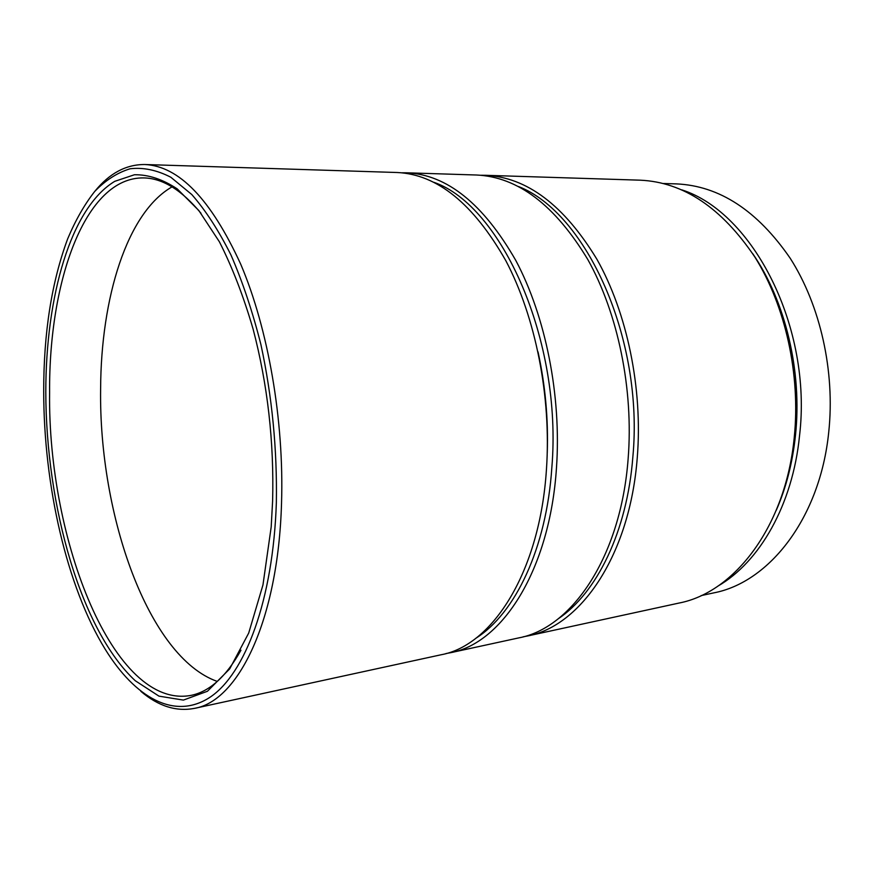 <?xml version="1.0" encoding="UTF-8"?>
<svg xmlns="http://www.w3.org/2000/svg" width="874" height="874" viewBox="0 0 874 874"><rect width="100%" height="100%" fill="white"/><g stroke="black" fill="none" stroke-linecap="round" stroke-linejoin="round"><path stroke-width="1.31" d="M701.145 595.609L713.785 592.878C769.251 582.335 820.052 518.107 828.727 432.204C835.238 371.363 820.304 305.31 790.194 258.245C757.365 210.59 719.422 185.801 676.389 183.89L663.453 183.507M681.796 189.855C753.006 212.426 812.569 327.357 799.513 435.94C792.62 504.975 759.55 562.069 718.035 586.039M776.21 510.427C786.119 487.856 792.532 462.914 795.449 435.602C802.376 371.494 785.42 301.038 752.722 253.657M527.557 635.977L678.956 603.071C734.586 592.463 785.66 526.377 794.248 437.47C800.693 374.465 785.464 305.966 754.972 257.196C721.749 207.837 683.523 182.163 640.281 180.186L485.431 175.292C526.88 177.182 564.058 205.204 596.964 259.36C627.171 312.936 642.871 388.515 637.266 457.615C629.87 555.198 580.806 626.112 527.557 635.977L523.165 636.818M480.962 175.27L485.431 175.292M558.071 618.912C596.647 593.064 627.04 531.862 632.831 457.233C644.116 339.003 586.181 212.721 518.522 186.544M450.7 652.681L518.839 637.878C571.913 628.056 620.824 556.869 628.133 458.784C633.683 389.334 617.962 313.34 587.787 259.491C554.924 205.051 517.834 176.898 476.505 175.008L406.814 172.812C447.007 174.636 483.333 203.861 515.813 260.474C545.66 316.519 561.523 395.758 556.465 467.983C549.822 570.023 502.277 643.297 450.7 652.681L445.937 653.566M401.964 172.801L406.814 172.812M475.729 638.348C515.005 613.712 546.468 548.632 551.844 467.579C562.517 340.598 501.545 205.674 434.028 182.36M538.034 351.905C545.289 385.139 548.369 418.755 547.255 452.754M194.531 708.366L441.239 654.735C492.586 645.416 539.913 571.858 546.458 469.262C551.45 396.665 535.565 316.956 505.784 260.616C473.369 203.697 437.153 174.319 397.135 172.506L144.789 164.52C178.984 166.06 210.962 199.305 240.743 264.254C268.187 328.679 284.203 420.47 281.526 503.26C278.205 620.387 238.296 701.09 194.531 708.366C176.155 711.851 158.27 706.17 140.856 691.334M95.091 191.002C109.534 173.26 126.096 164.421 144.789 164.52M43.7 391.104C43.711 485.212 66.555 586.52 105.284 649.382C135.12 697.649 174.418 720.471 209.858 697.354C245.07 674.16 273.18 600.11 276.348 502.779C277.244 449.269 272.098 396.556 260.922 344.618C252.586 311.679 242.611 281.821 230.998 255.055C218.697 230.528 205.63 210.361 191.788 194.531L170.834 177.247C156.807 170.026 143.216 167.207 130.062 168.78C117.335 172.681 105.546 180.241 94.698 191.461C84.483 204.494 75.492 220.237 67.724 238.711C51.686 281.81 43.678 332.612 43.7 391.104M272.612 500.988L271.191 526.935L262.965 584.924L248.708 633.049L229.698 668.894L207.433 691.268L183.398 700.096L158.959 696.141L135.273 680.737C81.129 630.515 45.983 506.439 45.798 392.109C45.765 296.417 70.652 207.859 114.756 181.333L134.432 174.756C148.34 174.516 162.608 179.236 177.247 188.904L198.857 210.558L219.385 241.781C232.233 267.062 243.475 296.155 253.089 329.039C267.63 384.484 274.141 441.807 272.612 500.988M200.998 213.289C181.748 190.062 162.662 178.274 143.751 177.914C85.346 176.876 48.78 280.467 49.599 392.437C47.666 540.23 113.828 709.939 191.078 695.376C209.618 691.596 226.246 676.542 240.962 650.212M217.287 681.436C148.427 657.106 98.784 515.354 100.619 388.974C100.936 297.826 126.992 212.568 172.058 186.861"/></g></svg>

